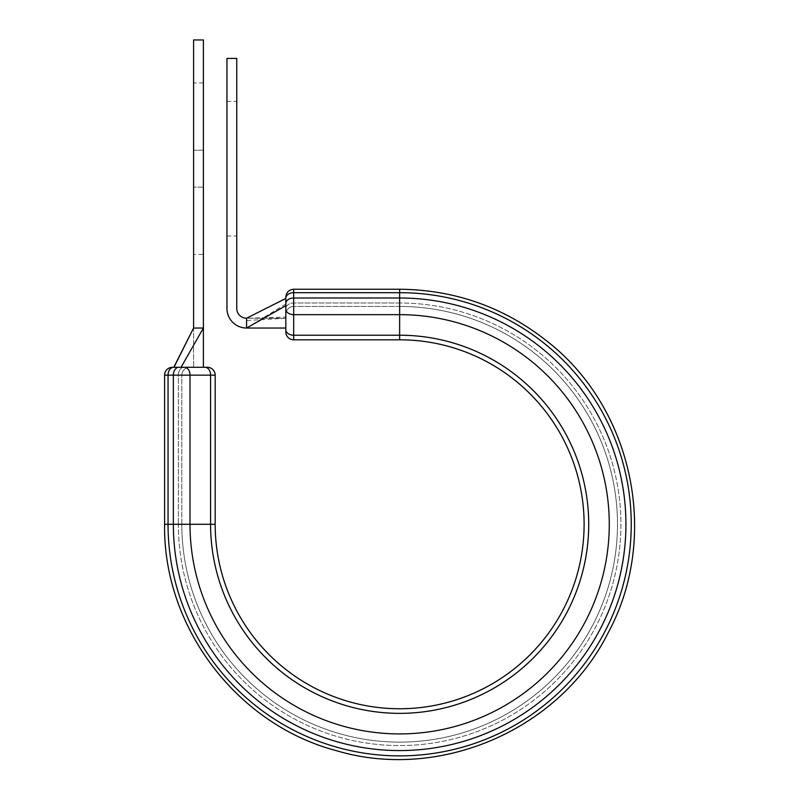 <?xml version="1.0" encoding="UTF-8"?>
<svg xmlns="http://www.w3.org/2000/svg" width="799" height="799" viewBox="0 0 799 799"><rect width="100%" height="100%" fill="white"/><g stroke="black" fill="none" stroke-linecap="round" stroke-linejoin="round"><path stroke-width="0.6" stroke-dasharray="4 3" d="M293.672 339.815A7.85 7.85 0 0 1 285.822 331.965L285.822 329.667A7.85 5.553 180 0 0 293.672 335.22L399.64 335.22L399.64 314.656A209.628 209.628 0 0 1 609.267 524.284A209.628 209.628 0 0 1 399.64 733.911A209.628 209.628 0 0 1 190.012 524.284L210.576 524.284L210.576 375.14L215.171 375.14L215.171 524.284L210.576 524.284A189.063 189.063 0 0 0 399.64 713.347A189.063 189.063 0 0 0 588.703 524.284A189.063 189.063 0 0 0 399.64 335.22L399.64 339.815A184.469 184.469 0 0 1 584.109 524.284A184.469 184.469 0 0 1 399.64 708.753A184.469 184.469 0 0 1 215.171 524.284A184.469 184.469 0 0 0 399.64 708.753A184.469 184.469 0 0 0 584.109 524.284A184.469 184.469 0 0 0 399.64 339.815L293.672 339.815L293.672 292.694A7.85 5.553 0 0 0 285.822 298.237L285.822 328.039L246.571 328.039A19.625 19.625 0 0 1 226.946 308.414L226.946 58.397L236.754 58.397L236.754 308.414A9.808 9.808 0 0 0 246.571 318.232L285.822 318.232L246.571 318.232L285.822 317.073L285.822 298.676L285.822 328.039L285.822 298.676M285.822 309.103A7.85 5.553 180 0 0 293.672 314.656L399.64 314.656L399.64 292.694A231.59 231.59 0 0 1 631.24 524.284A231.6 231.6 0 0 1 399.64 755.884A231.6 231.6 0 0 1 168.04 524.284L168.04 375.14L164.594 375.14L168.04 375.14A7.85 5.553 -90 0 1 173.593 367.29A7.85 5.553 90 0 0 168.04 375.14A7.85 5.553 90 0 1 173.593 367.29L173.952 367.29M193.588 254.452L193.588 187.136L193.588 254.452L203.395 254.452L203.395 187.136L203.395 254.452M236.754 168.689L236.754 236.005L236.754 168.689M226.946 168.689L226.946 236.005L226.946 168.689M285.822 318.232L246.571 320.529L246.571 318.232L285.822 298.756L285.822 317.073M285.822 304.029L246.571 328.039L246.571 318.232M270.322 306.446L285.822 298.766M399.64 289.238L399.64 292.684A231.6 231.6 0 0 1 631.24 524.284A231.59 231.59 0 0 1 399.64 755.884A231.59 231.59 0 0 1 168.05 524.284L178.357 524.284A221.283 221.283 0 0 0 399.64 745.567A221.283 221.283 0 0 0 620.923 524.284A221.283 221.283 0 0 0 399.64 303.001L399.64 306.456L399.64 303.001A221.283 221.283 0 0 1 620.923 524.284A221.283 221.283 0 0 1 399.64 745.567A221.283 221.283 0 0 1 178.357 524.284L168.04 524.284A231.6 231.6 0 0 0 399.64 755.884A231.6 231.6 0 0 0 631.24 524.284A231.6 231.6 0 0 0 399.64 292.684L399.64 303.001L399.64 289.238L399.64 292.684L293.672 292.694A7.85 5.553 0 0 0 285.822 298.237L285.822 298.417M399.64 306.456L293.672 306.456L399.64 306.456A217.837 217.837 0 0 1 617.477 524.284A217.837 217.837 0 0 1 399.64 742.121A217.837 217.837 0 0 1 181.812 524.284L178.357 524.284L181.812 524.284A217.837 217.837 0 0 0 399.64 742.121A217.837 217.837 0 0 0 617.477 524.284A217.837 217.837 0 0 0 399.64 306.456A217.837 217.837 0 0 1 617.477 524.284A217.837 217.837 0 0 1 399.64 742.121A217.837 217.837 0 0 1 181.812 524.284L181.812 375.14L168.04 375.14L210.576 375.14A7.85 5.553 90 0 0 205.023 367.29L207.321 367.29A7.85 7.85 0 0 1 215.171 375.14M181.812 524.284L181.812 375.14A7.85 7.85 0 0 1 189.663 367.29A7.85 7.85 0 0 0 181.812 375.14L178.357 375.14L178.357 524.284L178.357 375.14L164.594 375.14M181.053 367.29L203.395 328.039L193.588 328.039L193.588 39.95L203.395 39.95L203.395 367.29L173.643 367.29M203.395 150.242L203.395 82.926L203.395 187.136L203.395 150.242L193.588 150.242L193.588 82.926L193.588 187.136L193.588 150.242L203.395 150.242M173.773 367.29L193.588 328.039L193.588 367.29L193.588 328.039L174.112 367.29M293.672 306.456A7.85 7.85 0 0 0 285.822 314.307A7.85 7.85 0 0 1 293.672 306.456L293.672 303.001L293.672 306.456A7.85 7.85 0 0 0 285.822 314.307M285.822 303.55A7.85 5.553 180 0 1 293.672 298.007L399.64 298.007A226.277 226.277 0 0 1 625.927 524.284A226.277 226.277 0 0 1 399.64 750.571A226.277 226.277 0 0 1 173.363 524.284L164.594 524.284M203.395 187.136L193.588 187.136L203.395 187.136M168.05 524.284L168.05 375.14L168.04 524.284M178.906 367.29A7.85 5.553 90 0 0 173.363 375.14L173.363 524.284L190.012 524.284L190.012 375.14A7.85 5.553 90 0 0 184.459 367.29M285.822 298.237A7.85 5.553 180 0 1 293.672 292.694L399.64 292.684L293.672 292.684L293.672 289.238L293.672 303.001L293.672 289.238M399.64 303.001L293.672 303.001A7.85 5.553 -0 0 0 285.822 308.554A7.85 5.553 0 0 1 293.672 303.001L399.64 303.001M183.91 367.29A7.85 5.553 90 0 0 178.357 375.14A7.85 5.553 -90 0 1 183.91 367.29M189.663 367.29A7.85 7.85 0 0 0 181.812 375.14M226.946 236.005L236.754 236.005M226.946 101.373L236.754 101.373M203.395 82.926L193.588 82.926"/><path stroke-width="1.2" d="M399.64 289.238L293.672 289.238L399.64 289.238C455.17 289.787 504.638 307.375 548.044 342.002C633.337 408.878 659.944 537.387 608.229 632.638C560.039 729.717 439.6 781.841 335.84 750.511C236.704 724.254 162.946 626.816 164.594 524.284C162.946 626.816 236.704 724.254 335.84 750.511C439.6 781.841 560.039 729.717 608.229 632.638C659.944 537.387 633.337 408.878 548.044 342.002C504.638 307.375 455.17 289.787 399.64 289.238L399.64 339.815L293.672 339.815A7.85 7.85 0 0 1 285.822 331.965L285.822 297.088L285.822 298.417L246.571 318.232L246.571 328.039A19.625 19.625 0 0 1 226.946 308.414L226.946 58.397L236.754 58.397L236.754 308.414A9.808 9.808 0 0 0 246.571 318.232L285.822 298.417M174.352 366.132L193.588 328.039L203.395 328.039L203.395 39.95L193.588 39.95L193.588 328.039L173.952 367.29L172.444 367.29L207.321 367.29A7.85 7.85 0 0 1 215.171 375.14L164.594 375.14A7.85 7.85 0 0 1 172.444 367.29A7.85 7.85 0 0 0 164.594 375.14L164.594 524.284L164.594 375.14M164.594 524.284L173.353 524.284A226.287 226.287 0 0 0 399.64 750.571A226.287 226.287 0 0 0 625.927 524.284A226.287 226.287 0 0 0 399.64 297.997L293.672 297.997L293.672 335.22A7.85 5.553 180 0 1 285.822 329.667L285.822 328.039L246.571 328.039L285.822 305.697M399.64 339.815A184.469 184.469 0 0 1 584.109 524.284A184.469 184.469 0 0 1 399.64 708.753A184.469 184.469 0 0 1 215.171 524.284L215.171 375.14A7.85 7.85 0 0 0 207.321 367.29M178.906 367.29A7.85 5.553 90 0 0 173.353 375.14L173.353 524.284L210.576 524.284L210.576 375.14A7.85 5.553 -90 0 0 205.023 367.29L203.395 367.29L203.395 328.039L181.053 367.29M184.459 367.29A7.85 5.553 -90 0 1 190.012 375.14L190.012 524.284A209.638 209.638 0 0 0 399.64 733.921A209.638 209.638 0 0 0 609.277 524.284A209.638 209.638 0 0 0 399.64 314.656L293.672 314.656A7.85 5.553 180 0 1 285.822 309.103M173.593 367.29A7.85 5.553 90 0 0 168.04 375.14L168.04 524.284A231.6 231.6 0 0 0 399.64 755.884A231.6 231.6 0 0 0 631.24 524.284A231.6 231.6 0 0 0 399.64 292.684L293.672 292.684L293.672 297.997A7.85 5.553 180 0 0 285.822 303.55M285.822 331.965A7.85 7.85 0 0 0 293.672 339.815L293.672 335.22L399.64 335.22A189.073 189.073 0 0 1 588.713 524.284A189.073 189.073 0 0 1 399.64 713.357A189.073 189.073 0 0 1 210.576 524.284L215.171 524.284M293.672 289.238C288.898 289.707 286.282 292.324 285.822 297.088C286.282 292.324 288.898 289.707 293.672 289.238L293.672 292.684A7.85 5.553 180 0 0 285.822 298.237"/></g></svg>
